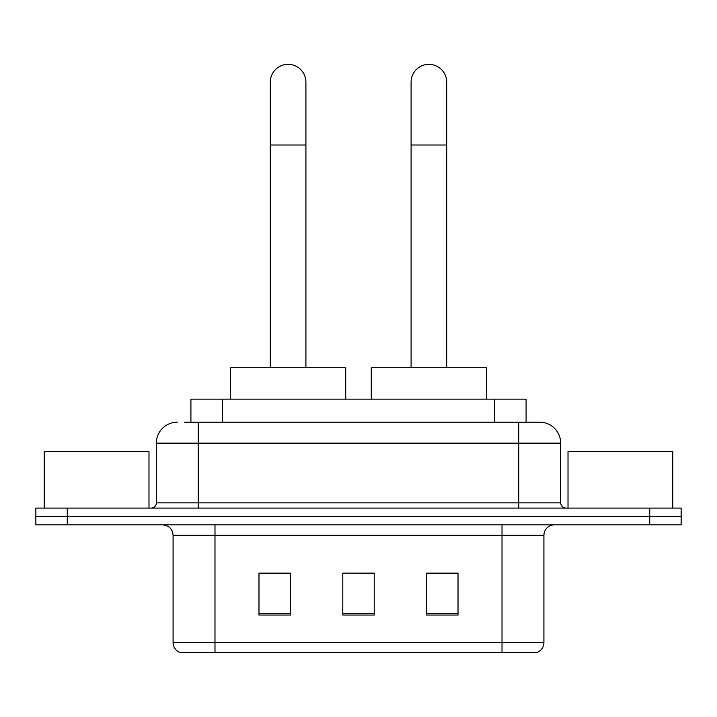 <?xml version="1.0" encoding="UTF-8"?>
<svg xmlns="http://www.w3.org/2000/svg" width="717" height="717" viewBox="0 0 717 717"><rect width="100%" height="100%" fill="white"/><g stroke="black" fill="none" stroke-linecap="round" stroke-linejoin="round"><path stroke-width="1.08" d="M190.91 422.188L190.91 399.145L526.09 399.145L526.09 422.188M185.085 422.188L539.408 422.188M184.61 422.188L198.224 422.188L198.224 443.142L156.324 443.142L156.324 502.85A5.234 5.234 0 0 1 151.081 508.093M177.269 422.188A20.954 20.954 0 0 0 156.324 443.142M539.731 422.188A20.954 20.954 0 0 1 560.676 443.142L560.676 502.85C560.99 506.032 562.737 507.779 565.919 508.093M67.273 508.093L35.85 508.093L35.85 516.473L67.273 516.473L35.85 516.473L35.85 524.853L67.273 524.853L67.273 516.473L649.727 516.473L67.273 516.473L67.273 508.093L649.727 508.093L649.727 516.473L681.15 516.473L649.727 516.473L649.727 524.853L67.273 524.853M649.727 524.853L681.15 524.853L681.15 508.093L649.727 508.093M543.916 642.602C543.629 647.621 541.111 650.973 536.379 652.658L502.017 652.658L502.017 642.602L543.916 642.602L543.916 535.33A10.477 10.477 0 0 1 554.393 524.853M173.084 642.602L214.983 642.602L214.983 652.658L502.017 652.658L180.621 652.658A10.477 10.477 0 0 1 173.084 642.602L173.084 535.33C172.456 528.967 168.97 525.471 162.607 524.853M458.02 615.052L458.02 573.143L426.588 573.143L426.588 615.052L458.02 615.052M290.412 615.052L290.412 573.143L258.98 573.143L258.98 615.052L290.412 615.052M374.211 615.052L374.211 573.143L342.789 573.143L342.789 615.052L374.211 615.052M342.789 573.143L374.211 573.358L342.789 573.143M290.412 573.358L258.98 573.358M458.02 573.358L426.588 573.358M148.984 508.093L148.984 451.522L44.23 451.522L44.23 508.093M270.291 367.722L270.291 82.15A17.808 17.808 0 0 1 288.1 64.342A17.808 17.808 0 0 1 305.908 82.15A17.808 17.808 0 0 0 288.1 64.342M305.908 367.722L305.908 82.15M345.719 399.145L345.719 367.722L230.489 367.722L230.489 399.145M411.092 367.722L411.092 82.15A17.808 17.808 0 0 1 428.9 64.342A17.808 17.808 0 0 1 446.709 82.15A17.808 17.808 0 0 0 428.9 64.342M446.709 367.722L446.709 82.15M486.511 399.145L486.511 367.722L371.281 367.722L371.281 399.145M672.77 508.093L672.77 451.522L568.016 451.522L568.016 508.093M222.333 422.188L222.333 399.145M494.667 422.188L494.667 399.145M198.224 508.093L198.224 502.85L560.676 502.85M156.324 502.85L198.224 502.85L198.224 443.142L518.776 443.142L518.776 508.093M560.676 443.142L518.776 443.142L518.776 422.188M502.017 524.853L502.017 535.33L173.084 535.33M543.916 535.33L502.017 535.33L502.017 642.602L214.983 642.602L214.983 524.853M374.211 613.591L342.789 613.591M290.412 613.591L258.98 613.591M458.02 613.591L426.588 613.591M270.291 145.004L305.908 145.004M411.092 145.004L446.709 145.004"/></g></svg>

